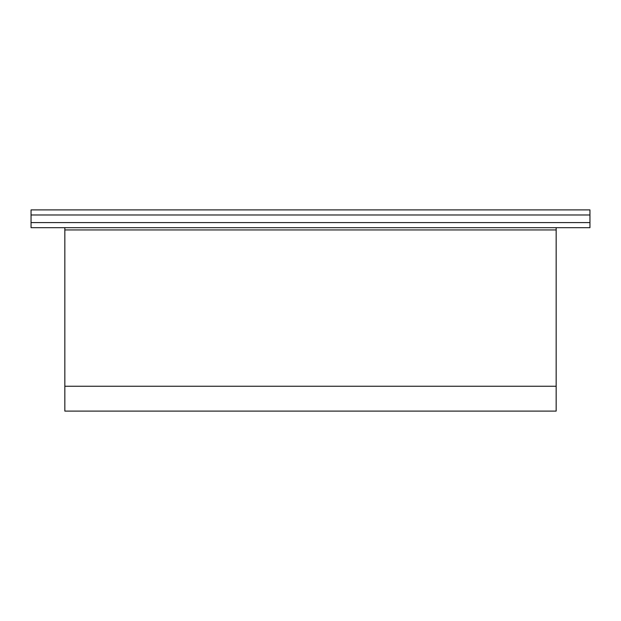 <?xml version="1.0" encoding="UTF-8"?>
<svg xmlns="http://www.w3.org/2000/svg" width="621" height="621" viewBox="0 0 621 621"><rect width="100%" height="100%" fill="white"/><g stroke="black" fill="none" stroke-linecap="round" stroke-linejoin="round"><path stroke-width="0.93" d="M589.95 222.597L589.95 209.898L31.05 209.898L31.05 227.682L589.95 227.682L589.95 222.597L31.05 222.597M64.84 386.246L64.84 411.102L556.16 411.102L556.16 386.246L64.84 386.246L64.84 227.682M556.16 386.246L556.16 227.682M589.95 214.982L31.05 214.982M556.16 229.941L64.84 229.941"/></g></svg>
